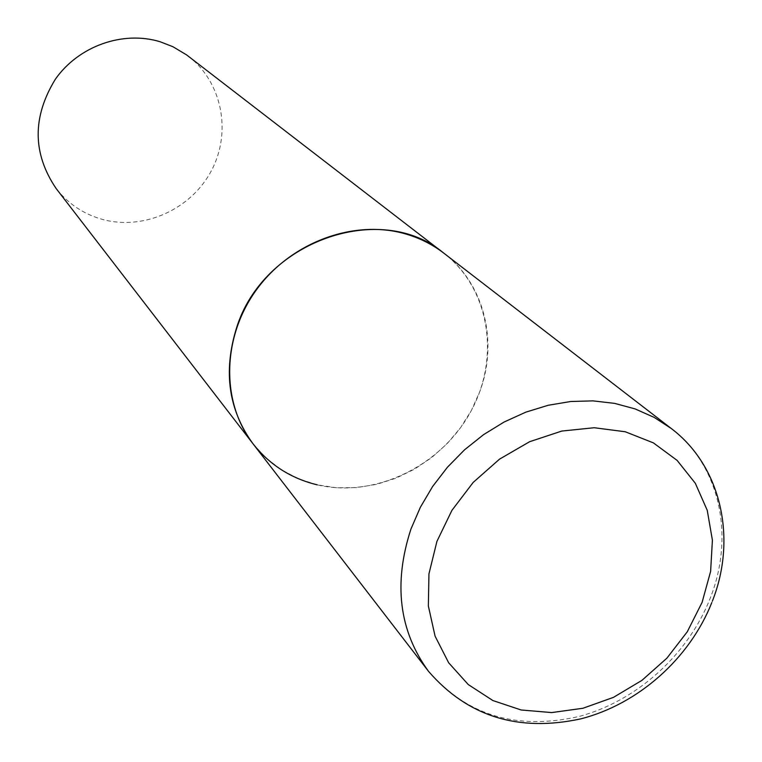 <?xml version="1.0" encoding="UTF-8"?>
<svg xmlns="http://www.w3.org/2000/svg" width="762" height="762" viewBox="0 0 762 762"><rect width="100%" height="100%" fill="white"/><g stroke="black" fill="none" stroke-linecap="round" stroke-linejoin="round"><path stroke-width="0.57" stroke-dasharray="3.81 2.86" d="M253.146 443.951L266.214 458.153L281.502 469.859L298.618 478.812L317.135 484.813L336.585 487.766L356.511 487.623L376.428 484.403L395.888 478.212L414.442 469.211L431.654 457.6L447.132 443.675L460.534 427.739L471.535 410.175L479.889 391.363C498.481 341.319 484.232 283.731 443.855 253.194C490.014 288.712 500.615 358.169 470.392 412.29C440.493 466.592 374.409 498.329 317.24 484.842M188.385 56.255C222.342 82.325 231.877 132.407 211.331 170.812C191.043 209.35 143.932 230.676 102.689 219.485C83.801 214.236 68.285 203.921 56.14 188.528M428.549 671.37C467.058 715.728 517.446 730.701 579.72 716.29C637.165 700.716 688.334 654.348 710.222 598.18C734.978 536.038 719.976 465.353 671.322 428.549M711.765 602.694L712.403 601.056"/><path stroke-width="1.14" d="M317.24 484.842C291.046 478.488 269.681 464.858 253.146 443.951L56.14 188.528C32.442 153.467 32.194 117.015 55.397 79.162C78.676 46.015 122.853 30.413 160.058 41.729L172.888 46.701L186.566 54.883L443.855 253.194C380.762 199.844 262.557 241.373 236.315 328.67C223.076 372.037 228.686 410.461 253.146 443.951C221.132 402.793 221.704 338.061 256.013 290.398C290.16 242.63 353.263 219.027 404.898 233.734C419.319 237.83 432.302 244.316 443.855 253.194L671.322 428.549L654.139 417.376L635.127 408.918L614.61 403.374L592.998 400.869L570.7 401.507L548.154 405.279L525.818 412.156L504.149 422.005L483.584 434.635L464.553 449.809L447.456 467.211L432.635 486.48L420.386 507.235L410.956 529.028C393.202 583.511 399.059 630.955 428.549 671.37C467.716 716.575 518.503 732.387 580.911 718.833C638.442 704.059 689.553 658.587 711.765 602.694M702.097 602.38L710.622 571.376L712.403 540.201L707.25 510.349L695.325 483.279L677.104 460.381L653.386 442.884L625.297 431.768L594.227 427.73L561.765 431.063L529.628 441.703L499.558 459.124L473.173 482.432L451.923 510.359L436.921 541.391L428.949 573.853L428.358 606L435.073 636.137L448.647 662.759L468.268 684.562L492.862 700.535L521.132 709.984L551.65 712.575L582.93 708.269L613.496 697.344L641.928 680.371L666.902 658.168L687.286 631.765L702.097 602.38M671.322 428.549C721.328 466.363 737.149 538.505 712.403 601.056M253.146 443.951L428.549 671.37"/></g></svg>
